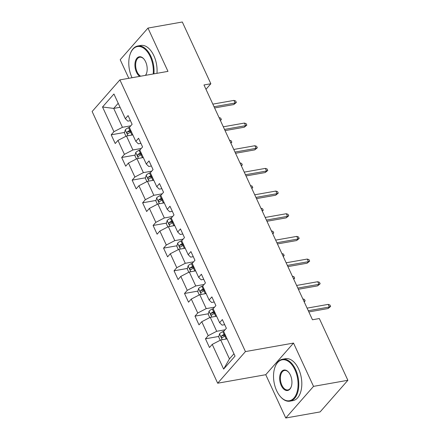 <?xml version="1.0" encoding="UTF-8"?>
<svg xmlns="http://www.w3.org/2000/svg" width="440" height="440" viewBox="0 0 440 440"><rect width="100%" height="100%" fill="white"/><g stroke="black" fill="none" stroke-linecap="round" stroke-linejoin="round"><path stroke-width="0.66" d="M285.764 418L313.522 386.37L293.519 343.074L265.755 374.704L285.764 418L320.106 411.923L347.87 380.292L319.336 318.543L312.466 319.759L203.979 84.964L210.848 83.749L182.314 22L147.972 28.078L120.208 59.708L128.805 78.309M265.755 374.704L217.674 383.213L92.13 111.513L119.895 79.882L245.438 351.582L217.674 383.213M102.526 106.992L113.938 131.692L111.199 134.811L115.231 143.528L117.97 140.41L124.41 154.357L121.671 157.476L125.703 166.194L128.442 163.075L134.888 177.023L132.149 180.142L136.175 188.859L138.913 185.74L145.36 199.689L142.621 202.807L146.647 211.525L149.386 208.406L155.832 222.354L153.093 225.473L157.119 234.19L159.857 231.072L166.304 245.02L163.565 248.138L167.596 256.856L170.33 253.737L176.776 267.685L174.037 270.804L178.068 279.521L180.807 276.403L187.248 290.351L184.514 293.469L188.54 302.187L191.279 299.068L197.725 313.016L194.986 316.135L199.012 324.852L201.751 321.734L208.197 335.682L205.458 338.8L209.484 347.518L212.223 344.399L223.636 369.1L235.043 356.103L223.63 331.402L226.369 328.284L222.338 319.567L219.599 322.685L213.158 308.737L215.897 305.618L211.865 296.901L209.127 300.02L202.681 286.072L205.42 282.953L201.394 274.236L198.655 277.354L192.209 263.406L194.948 260.288L190.922 251.57L188.183 254.689L181.737 240.74L184.476 237.622L180.45 228.905L177.711 232.023L171.264 218.075L174.004 214.957L169.972 206.239L167.239 209.358L160.793 195.41L163.531 192.291L159.5 183.573L156.761 186.692L150.321 172.744L153.054 169.626L149.028 160.908L146.289 164.027L139.843 150.079L142.582 146.96L138.556 138.243L135.817 141.361L129.371 127.413L132.11 124.295L128.084 115.577L125.345 118.696L113.933 93.995L102.526 106.992L113.707 108.411L122.436 127.297L130.768 125.824M219.599 322.685L222.096 325.132L224.697 324.676M225.027 329.813L216.695 331.287L210.249 317.339L216.612 316.217M208.197 335.682L216.695 331.287M201.751 321.734L210.249 317.339M209.127 300.02L211.624 302.467L214.225 302.011M214.549 307.148L206.217 308.622L199.777 294.673L206.14 293.552M197.725 313.016L206.217 308.622M191.279 299.068L199.777 294.673M198.655 277.354L201.146 279.802L203.753 279.339M204.078 284.482L195.745 285.956L189.299 272.008L195.663 270.886M187.248 290.351L195.745 285.956M180.807 276.403L189.299 272.008M188.183 254.689L190.674 257.136L193.281 256.674M193.606 261.817L185.273 263.291L178.827 249.343L185.191 248.221M176.776 267.685L185.273 263.291M170.33 253.737L178.827 249.343M177.711 232.023L180.202 234.471L182.809 234.009M183.134 239.151L174.801 240.625L168.355 226.677L174.719 225.555M166.304 245.02L174.801 240.625M159.857 231.072L168.355 226.677M167.239 209.358L169.73 211.805L172.332 211.343M172.662 216.486L164.329 217.96L157.883 204.012L164.246 202.889M155.832 222.354L164.329 217.96M149.386 208.406L157.883 204.012M156.761 186.692L159.258 189.139L161.86 188.678M162.184 193.82L153.857 195.294L147.411 181.346L153.774 180.224M145.36 199.689L153.857 195.294M138.913 185.74L147.411 181.346M146.289 164.027L148.786 166.474L151.388 166.012M151.712 171.155L143.38 172.629L136.939 158.68L143.297 157.559M134.888 177.023L143.38 172.629M128.442 163.075L136.939 158.68M135.817 141.361L138.309 143.809L140.916 143.347M141.24 148.489L132.908 149.963L126.462 136.015L132.825 134.888M124.41 154.357L132.908 149.963M117.97 140.41L126.462 136.015M125.345 118.696L127.837 121.143L130.444 120.681M120.071 107.283L113.707 108.411L118.217 103.274M113.938 131.692L122.436 127.297M313.522 386.37L347.87 380.292M293.519 343.074L245.438 351.582M119.895 79.882L167.976 71.374L147.972 28.078M205.981 89.298L210.848 83.749M227.084 338.882L220.721 340.005L229.449 358.897L233.959 353.76M223.636 369.1L229.449 358.897M212.223 344.399L220.721 340.005M111.199 134.811L124.592 132.44M129.157 131.632L131.159 131.28M121.671 157.476L135.069 155.106M139.629 154.297L141.631 153.945M132.149 180.142L145.541 177.771M150.101 176.963L152.103 176.611M142.621 202.807L156.013 200.437M160.573 199.628L162.575 199.276M153.093 225.473L166.485 223.102M171.045 222.299L173.052 221.941M163.565 248.138L176.957 245.768M181.522 244.965L183.524 244.607M174.037 270.804L187.429 268.433M191.994 267.63L193.996 267.273M184.514 293.469L197.906 291.099M202.466 290.296L204.468 289.938M194.986 316.135L208.379 313.764M212.938 312.961L214.94 312.604M205.458 338.8L218.851 336.43M223.41 335.627L225.418 335.269M214.599 107.949L233.794 104.55L235.147 103.01L214.044 106.744M233.937 100.397L235.691 101.002L236.363 102.454L235.147 103.01L233.937 100.397L212.834 104.132M236.363 102.454L233.794 104.55M131.5 135.124A4.516 1.546 -24.8 0 1 131.907 134.942L132.693 134.602M125.972 136.274L124.454 132.984L125.279 129.822A4.516 1.546 -24.8 0 1 128.552 127.677L129.503 127.27M130.614 130.097L129.828 130.438A4.516 1.546 155.2 0 0 127.287 131.907C126.753 133.188 127.023 133.771 128.095 133.65A4.516 1.546 -24.8 0 1 130.631 132.182L131.417 131.841M127.287 131.907L129.267 131.56A2.299 0.786 -24.8 0 1 129.987 131.192L130.933 130.79M127.782 133.804L128.095 133.65M219.021 117.524L220.688 118.102L221.359 119.554L220.413 120.538M221.359 119.554L220.204 120.082M153.208 73.986A20.779 11.919 -100 0 0 150.216 56.59A20.779 11.919 -100 0 0 130.257 53.873A20.779 11.919 -100 0 0 131.907 77.451A20.779 11.919 -100 0 0 132.038 77.737M130.257 53.873L130.4 53.477A21.291 12.216 80 0 1 137.764 45.986A21.291 12.216 80 0 1 150.854 56.265A21.291 12.216 80 0 1 153.94 73.859M139.673 76.384A10.39 5.962 80 0 1 136.483 72.237A10.39 5.962 80 0 1 136.202 59.252A10.39 5.962 80 0 1 143.88 58.993A10.39 5.962 80 0 1 145.635 61.809A10.39 5.962 80 0 1 146.465 73.596A10.39 5.962 80 0 1 145.58 75.339M144.018 59.158A9.878 5.665 -100 0 0 139.75 57.222A9.878 5.665 -100 0 0 137.121 71.907A9.878 5.665 -100 0 0 140.707 76.203M145.365 75.378A9.878 5.665 -100 0 0 146.537 73.392M137.764 45.986L140.784 45.447A21.291 12.216 80 0 1 153.874 55.726A21.291 12.216 80 0 1 156.965 73.326M294.954 369.842A20.779 11.919 -100 0 0 275 367.12A20.779 11.919 -100 0 0 276.65 390.704A20.779 11.919 -100 0 0 280.165 396.33A20.779 11.919 -100 0 0 295.515 395.813A20.779 11.919 -100 0 0 294.954 369.842M275 367.12L275.143 366.724A21.291 12.216 80 0 1 282.502 359.233A21.291 12.216 80 0 1 295.592 369.512A21.291 12.216 80 0 1 289.927 401.165A21.291 12.216 80 0 1 280.44 396.655L280.165 396.33M290.378 375.056A10.39 5.962 80 0 1 291.203 386.848A10.39 5.962 80 0 1 281.226 385.49A10.39 5.962 80 0 1 280.946 372.499A10.39 5.962 80 0 1 288.618 372.24A10.39 5.962 80 0 1 290.378 375.056M288.756 372.405A9.878 5.665 -100 0 0 284.493 370.469A9.878 5.665 -100 0 0 281.864 385.16A9.878 5.665 -100 0 0 287.936 389.928A9.878 5.665 -100 0 0 291.275 386.645M282.502 359.233L285.527 358.699A21.291 12.216 80 0 1 298.617 368.979A21.291 12.216 80 0 1 292.947 400.631L289.927 401.165M225.071 130.614L244.272 127.215L245.619 125.675L224.516 129.415M244.409 123.063L246.164 123.668L246.835 125.125L245.619 125.675L244.409 123.063L223.306 126.797M246.835 125.125L244.272 127.215M235.543 153.28L254.744 149.881L256.091 148.34L234.988 152.081M254.887 145.728L256.641 146.333L257.312 147.791L256.091 148.34L254.887 145.728L233.778 149.463M257.312 147.791L254.744 149.881M141.972 157.79A4.516 1.546 -24.8 0 1 142.379 157.608L143.165 157.267M136.444 158.939L134.926 155.65L135.757 152.488A4.516 1.546 -24.8 0 1 139.024 150.343L139.975 149.936M141.086 152.763L140.3 153.104A4.516 1.546 155.2 0 0 137.764 154.572C137.225 155.854 137.495 156.437 138.567 156.316A4.516 1.546 -24.8 0 1 141.103 154.847L141.889 154.506M137.764 154.572L139.739 154.226A2.299 0.786 -24.8 0 1 140.465 153.857L141.405 153.456M138.254 156.47L138.567 156.316M229.493 140.19L231.16 140.767L231.831 142.219L230.89 143.204M231.831 142.219L230.676 142.747M152.444 180.455A4.516 1.546 -24.8 0 1 152.851 180.274L153.637 179.933M146.916 181.605L145.398 178.316L146.229 175.153A4.516 1.546 -24.8 0 1 149.496 173.008L150.447 172.601M151.558 175.428L150.772 175.769A4.516 1.546 155.2 0 0 148.236 177.238C147.703 178.519 147.966 179.102 149.039 178.981A4.516 1.546 -24.8 0 1 151.575 177.513L152.367 177.172M148.236 177.238L150.211 176.891A2.299 0.786 -24.8 0 1 150.937 176.523L151.877 176.121M148.726 179.135L149.039 178.981M239.971 162.855L241.632 163.433L242.303 164.885L241.362 165.869M242.303 164.885L241.148 165.413M246.015 175.945L265.216 172.546L266.563 171.012L245.46 174.746M265.359 168.394L267.113 168.999L267.784 170.456L266.563 171.012L265.359 168.394L244.255 172.128M267.784 170.456L265.216 172.546M256.487 198.611L275.688 195.212L277.041 193.677L255.931 197.412M275.831 191.059L277.585 191.664L278.256 193.122L277.041 193.677L275.831 191.059L254.727 194.794M278.256 193.122L275.688 195.212M266.964 221.276L286.159 217.877L287.513 216.343L266.409 220.077M286.303 213.725L288.057 214.33L288.728 215.787L287.513 216.343L286.303 213.725L265.199 217.459M288.728 215.787L286.159 217.877M162.921 203.121A4.516 1.546 -24.8 0 1 163.323 202.939L164.114 202.598M157.388 204.27L155.87 200.981L156.701 197.819A4.516 1.546 -24.8 0 1 159.968 195.674L160.919 195.267M162.03 198.094L161.244 198.435A4.516 1.546 155.2 0 0 158.708 199.909C158.174 201.185 158.444 201.768 159.511 201.652A4.516 1.546 -24.8 0 1 162.052 200.178L162.839 199.837M158.708 199.909L160.683 199.556A2.299 0.786 -24.8 0 1 161.409 199.188L162.349 198.787M159.198 201.801L159.511 201.652M250.443 185.521L252.104 186.098L252.775 187.55L251.834 188.535M252.775 187.55L251.62 188.078M173.393 225.786A4.516 1.546 -24.8 0 1 173.8 225.605L174.587 225.264M167.865 226.936L166.342 223.647L167.173 220.484A4.516 1.546 -24.8 0 1 170.44 218.339L171.391 217.932M172.502 220.759L171.715 221.1A4.516 1.546 155.2 0 0 169.18 222.574C168.647 223.85 168.916 224.433 169.989 224.318A4.516 1.546 -24.8 0 1 172.524 222.844L173.311 222.503M169.18 222.574L171.16 222.222A2.299 0.786 -24.8 0 1 171.881 221.859L172.821 221.452M169.67 224.466L169.989 224.318M260.915 208.186L262.576 208.764L263.252 210.215L262.306 211.2M263.252 210.215L262.097 210.744M183.865 248.452A4.516 1.546 -24.8 0 1 184.272 248.27L185.059 247.929M178.338 249.601L176.814 246.312L177.645 243.15A4.516 1.546 -24.8 0 1 180.912 241.005L181.869 240.598M182.98 243.424L182.188 243.766A4.516 1.546 155.2 0 0 179.652 245.24C179.119 246.516 179.388 247.099 180.461 246.983A4.516 1.546 -24.8 0 1 182.996 245.509L183.782 245.168M179.652 245.24L181.632 244.888A2.299 0.786 -24.8 0 1 182.353 244.525L183.299 244.118M180.142 247.132L180.461 246.983M271.387 230.852L273.053 231.429L273.724 232.881L272.778 233.865M273.724 232.881L272.569 233.409M194.337 271.117A4.516 1.546 -24.8 0 1 194.744 270.936L195.531 270.595M188.81 272.267L187.292 268.978L188.122 265.815A4.516 1.546 -24.8 0 1 191.389 263.67L192.34 263.263M193.452 266.09L192.665 266.431A4.516 1.546 155.2 0 0 190.13 267.905C189.59 269.181 189.86 269.764 190.933 269.649A4.516 1.546 -24.8 0 1 193.468 268.175L194.255 267.834M190.13 267.905L192.104 267.553A2.299 0.786 -24.8 0 1 192.825 267.19L193.771 266.783M190.619 269.797L190.933 269.649M281.859 253.517L283.525 254.095L284.196 255.547L283.256 256.537M284.196 255.547L283.041 256.075M204.809 293.783A4.516 1.546 -24.8 0 1 205.216 293.601L206.003 293.26M199.281 294.932L197.764 291.643L198.594 288.481A4.516 1.546 -24.8 0 1 201.861 286.336L202.813 285.929M203.924 288.756L203.137 289.097A4.516 1.546 155.2 0 0 200.602 290.57C200.063 291.847 200.332 292.43 201.405 292.314A4.516 1.546 -24.8 0 1 203.94 290.84L204.727 290.499M200.602 290.57L202.576 290.219A2.299 0.786 -24.8 0 1 203.302 289.856L204.243 289.449M201.091 292.463L201.405 292.314M292.336 276.183L293.997 276.76L294.668 278.212L293.728 279.202M294.668 278.212L293.513 278.74M215.287 316.448A4.516 1.546 -24.8 0 1 215.688 316.267L216.48 315.925M209.754 317.598L208.236 314.309L209.066 311.146A4.516 1.546 -24.8 0 1 212.333 309.001L213.285 308.594M214.396 311.421L213.609 311.762A4.516 1.546 155.2 0 0 211.073 313.236C210.54 314.512 210.804 315.095 211.877 314.98A4.516 1.546 -24.8 0 1 214.412 313.506L215.204 313.165M211.073 313.236L213.048 312.884A2.299 0.786 -24.8 0 1 213.774 312.521L214.715 312.114M211.563 315.128L211.877 314.98M302.808 298.854L304.469 299.425L305.14 300.877L304.2 301.868M305.14 300.877L303.985 301.406M277.437 243.941L296.632 240.543L297.985 239.008L276.881 242.743M296.775 236.39L298.529 236.995L299.2 238.453L297.985 239.008L296.775 236.39L275.671 240.125M299.2 238.453L296.632 240.543M287.909 266.607L307.109 263.208L308.457 261.673L287.353 265.408M307.247 259.055L309.001 259.661L309.678 261.118L308.457 261.673L307.247 259.055L286.143 262.79M309.678 261.118L307.109 263.208M298.381 289.273L317.581 285.874L318.929 284.339L297.825 288.074M317.724 281.721L319.479 282.332L320.15 283.784L318.929 284.339L317.724 281.721L296.615 285.456M320.15 283.784L317.581 285.874M308.853 311.938L328.053 308.539L329.406 307.005L308.297 310.739M328.196 304.387L329.951 304.997L330.622 306.449L329.406 307.005L328.196 304.387L307.093 308.121M330.622 306.449L328.053 308.539M225.759 339.114A4.516 1.546 -24.8 0 1 226.166 338.932L226.952 338.591M220.226 340.263L218.708 336.974L219.538 333.812A4.516 1.546 -24.8 0 1 222.805 331.666L223.757 331.26M224.868 334.092L224.081 334.428A4.516 1.546 155.2 0 0 221.546 335.902C221.012 337.178 221.282 337.761 222.354 337.645A4.516 1.546 -24.8 0 1 224.889 336.171L225.676 335.836M221.546 335.902L223.52 335.55A2.299 0.786 -24.8 0 1 224.246 335.187L225.187 334.78M222.035 337.793L222.354 337.645M125.263 129.899L127.963 135.751M130.631 132.182L131.907 134.942M128.552 127.677L129.828 130.438M135.734 152.565L138.435 158.416M141.103 154.847L142.379 157.608M139.024 150.343L140.3 153.104M146.207 175.23L148.913 181.082M151.575 177.513L152.851 180.274M149.496 173.008L150.772 175.769M156.679 197.896L159.385 203.748M162.052 200.178L163.323 202.939M159.968 195.674L161.244 198.435M167.151 220.561L169.857 226.413M172.524 222.844L173.8 225.605M170.44 218.339L171.715 221.1M177.623 243.227L180.329 249.079M182.996 245.509L184.272 248.27M180.912 241.005L182.188 243.766M188.1 265.892L190.801 271.744M193.468 268.175L194.744 270.936M191.389 263.67L192.665 266.431M198.572 288.558L201.273 294.409M203.94 290.84L205.216 293.601M201.861 286.336L203.137 289.097M209.044 311.223L211.75 317.075M214.412 313.506L215.688 316.267M212.333 309.001L213.609 311.762M219.516 333.889L222.222 339.741M224.889 336.171L226.166 338.932M222.805 331.666L224.081 334.428"/></g></svg>
